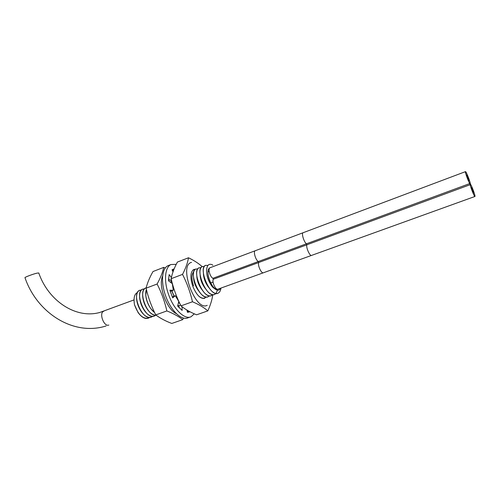 <?xml version="1.0" encoding="UTF-8"?>
<svg xmlns="http://www.w3.org/2000/svg" width="500" height="500" viewBox="0 0 500 500"><rect width="100%" height="100%" fill="white"/><g stroke="black" fill="none" stroke-linecap="round" stroke-linejoin="round"><path stroke-width="0.75" d="M212.881 265.231L212 264.65C208.85 263.5 207.069 265.181 206.637 269.706C206.038 276.275 210.888 286.131 213.456 287.844L215.35 289.181C217.6 290.812 219.294 290.512 220.431 288.269M217.387 289.219C211.856 290.394 204.625 270.569 209.65 268.025M148.2 318.244C144.887 319.169 141.5 317.238 138.038 312.462L134.494 304.756C133.412 298.012 134.388 293.95 137.413 292.581M139.887 290.2L139.494 290.356C137.162 291.588 136.219 294.656 136.65 299.562C137.2 303.856 138.737 307.869 141.269 311.606C144.688 316.219 148.006 318.069 151.225 317.162M142.744 289.113L142.506 289.212C140.225 290.456 139.281 293.431 139.669 298.131C140.206 302.638 141.825 306.844 144.519 310.75C147.863 315.169 151.106 316.944 154.269 316.069M205.494 265.35C198.088 267.913 210.156 297.65 218.044 293.225L217.987 293.244C216.112 294 213.938 293.2 211.469 290.863C206.081 284.681 203.344 277.781 203.25 270.163C203.438 267.613 204.169 266.012 205.431 265.375L207.938 265.419M215.994 293.488L214.638 294.45C206.612 298.544 194.819 269.188 202.219 266.588L204.237 266.488M214.681 294.431L215.963 293.488M215.981 293.456L217.488 290.175M212.7 294.681L211.35 295.631C203.281 299.794 191.5 270.381 198.962 267.825L200.963 267.712M209.425 295.863L208.069 296.8C199.975 301 188.175 271.631 195.719 269.056L197.712 268.925M206.156 297.044L204.812 297.969M156.163 315.212C146.962 316.669 137.831 290.606 145.581 288.05L146.181 287.838M155.7 315.244L154.425 316.012C145.45 320.481 134.056 292.188 142.556 289.194L144.394 288.9M152.65 316.344L151.381 317.1C142.287 321.525 131.025 293.369 139.544 290.338L141.375 290.038M134.494 304.756C138.112 314.613 142.775 319.075 148.469 318.137L149.619 317.431M211.562 285.65C208.644 281.444 207.031 277.1 206.719 272.625M208.531 287.25C205.387 282.919 203.681 278.4 203.4 273.694M205.062 288.269C202.069 284.075 200.413 279.7 200.106 275.138M202.506 266.481L202.162 266.613C200.856 267.275 200.113 268.925 199.938 271.556C200.05 279.081 202.744 285.875 208.012 291.944C210.425 294.275 212.587 295.125 214.494 294.506M218.044 293.225C219.6 292.488 220.575 290.769 220.981 288.069M199.119 267.756L198.9 267.85C197.556 268.525 196.8 270.231 196.637 272.95C196.756 280.331 199.4 287.013 204.556 293.006C207.094 295.481 209.338 296.363 211.287 295.65M195.875 268.988L195.656 269.075C194.269 269.8 193.494 271.55 193.35 274.344C193.487 281.575 196.081 288.156 201.131 294.075C203.669 296.588 205.938 297.512 207.925 296.856M198.581 295.969C200.844 297.938 202.869 298.625 204.662 298.025M179.794 303.444L178.55 302.375M174.062 296.131L171.906 290.794M170.85 282.556L171.412 279.9M171.394 279.825L170.8 282.519M171.85 290.812L174.006 296.156M178.538 302.438L179.844 303.544M178.981 305.938L177.8 305.381M168.469 280.594L169.156 279.538M169.137 279.513L168.469 280.506M177.787 305.431L178.988 305.975M154.562 312.462C148.356 308.244 143.956 295.081 146.419 289.531M146.4 289.462L145.762 295.294C146.263 300.225 148.025 304.781 151.037 308.969L154.606 312.556M145.769 287.969L145.531 288.069C143.325 289.244 142.387 292.125 142.706 296.712C143.231 301.438 144.919 305.819 147.775 309.869C150.606 313.569 153.412 315.356 156.181 315.225M201.612 289.275C198.756 285.225 197.162 280.994 196.831 276.588M198.169 290.269C195.463 286.363 193.931 282.281 193.575 278.038M173.981 296.163L171.775 290.844M38.775 273.012L37.219 273.106C33.35 273.906 24.087 277.413 25 277.725C36.962 312.969 73.537 336.375 106.075 325.962M168.894 265.35L168.075 265.663C161.887 268.194 160.575 282.312 165.706 296.075C170.837 310.706 181.744 320.956 188.081 317.781L190.231 317.025M186.875 310.025L187.506 312.337L187.994 311.925L187.213 310.225M179.031 307.675L178.975 305.644L180.588 305.062M172.213 296.85L175.287 295.688L172.681 297.887L169.894 290.212L173.325 290.269L172.306 283.625L168.475 280.806L169.144 274.619L171.394 277.481M173.325 290.269L170.225 291.375M171.381 279.75L169.8 280.35L168.512 278.719M173.144 271.45L172.712 269.856L172.081 269.844M176.231 264.325L171.012 264.525C164.856 267.044 163.594 281.169 168.731 294.956C173.881 309.619 184.756 319.906 191.05 316.744L194.312 313.844M174.169 268.819L172.05 269.775L173.006 271.856M182.025 306.694L182.138 310.419L177.631 306.05L178.781 301.456L175.287 295.688M187.506 312.337L189.838 311.694M173.938 269.387L172.712 269.856M189.363 311.444L187.994 311.925M193.756 271.694C191.419 274.325 191.363 279.056 193.581 285.887M207.2 305.338C195.263 311.856 178.162 264.794 191.55 262.381M212.756 294.688C212.15 299.562 210.506 304.956 207.831 310.875C204 307.525 198.888 304.488 192.475 301.762C190.3 292.2 186.981 283.075 182.525 274.394C185.7 268.244 187.688 262.706 188.487 257.769C194.075 260.475 198.631 263.425 202.156 266.613L202.219 266.588M207.831 310.875L196.569 314.806C190.4 312.312 185.212 309.337 180.994 305.875C176.569 297.225 173.281 288.163 171.131 278.706C172.169 273.419 174.256 267.869 177.394 262.069L188.487 257.769M171.131 278.706L182.525 274.394M180.994 305.875L192.475 301.762M204.75 298.306C200.5 299.137 196.5 295.1 192.75 286.188C190.012 277.506 190.331 271.944 193.694 269.5L195.387 269.225M162.65 276.006C157.912 285.419 166.719 309.55 176.425 313.681M165.263 268.081L163.738 267.369L153 271.537C149.688 277.331 147.387 282.881 146.094 288.181C148.219 297.488 151.444 306.4 155.762 314.919C160.175 318.231 165.525 321.075 171.8 323.456L182.706 319.65L183.463 318.031M163.738 267.369C162.688 272.331 160.481 277.881 157.113 284.012C161.475 292.569 164.725 301.544 166.869 310.938C173.406 313.538 178.688 316.438 182.706 319.65M166.869 310.938L155.762 314.919M157.113 284.012L146.094 288.181M210.169 267.694L210.019 267.75C207.675 268.519 210.019 277.044 212.925 278.281L213.281 279.244C211.775 282.137 215.794 290.481 218.025 289.137L263.325 272.8M470.169 184.688C470.475 187.294 474.513 197.262 474.944 196.475C475.594 196.325 472.144 186.675 470.675 184.525L470.256 183.412C469.938 180.8 465.913 170.894 465.462 171.644C464.806 171.756 468.275 181.425 469.744 183.569L470.169 184.688L306.825 244.812C305.912 247.625 309.962 256.562 311.606 255.387L263.463 272.75C261.5 274.012 257.469 265.387 258.694 262.525L306.825 244.812L306.444 243.794L469.744 183.569M472.844 190.156L473.65 193.088L472.294 190.375L471.488 187.444L473.65 193.088L472.294 190.375L471.488 187.444L472.844 190.156M468.144 177.775L468.938 180.656L467.562 177.9L466.769 175.019L468.938 180.656L467.562 177.9L466.769 175.019L468.144 177.775M103.925 311.15L103.669 311.25C98.7 313.012 104.044 327.262 108.844 325.044M212.925 278.281L258.331 261.537L258.694 262.525L213.281 279.244M255.194 250.75C253.106 251.419 255.637 260.156 258.331 261.537L306.444 243.794C304 242.25 301.269 233.312 303.062 232.744L210.019 267.75M133.981 299.919L99.706 312.494C75.994 319.088 48.481 301.106 38.75 272.944M168.075 265.663L171.012 264.525M188.725 312.15L189.394 311.913M311.606 255.387L474.9 196.488M303.069 232.744L465.462 171.644M209.144 271.4L208.031 271.812M213.069 282.106L210.694 282.975"/></g></svg>
